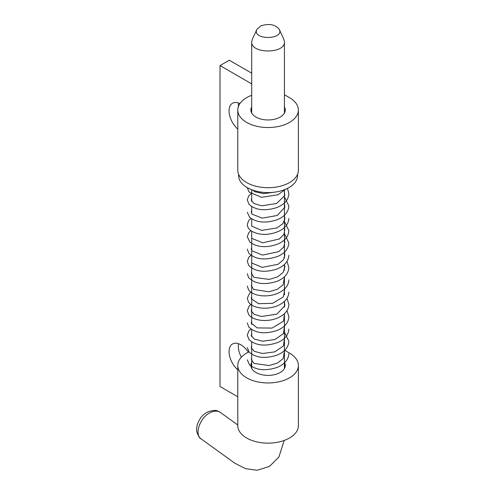 <?xml version="1.0" encoding="UTF-8"?>
<svg xmlns="http://www.w3.org/2000/svg" width="495" height="495" viewBox="0 0 495 495"><rect width="100%" height="100%" fill="white"/><g stroke="black" fill="none" stroke-linecap="round" stroke-linejoin="round"><path stroke-width="0.74" d="M251.701 83.865L220.015 65.575L220.015 386.527L237.779 396.78M248.335 352.193A16.706 9.646 -120 0 0 232.508 343.976A16.706 9.646 -120 0 0 237.779 369.827M239.914 103.585A16.706 9.646 -120 0 0 232.508 103.257A16.706 9.646 -120 0 0 237.779 129.115M248.973 351.883A30.3 17.492 0 0 0 237.779 365.465L237.779 425.638A30.3 17.492 0 0 0 268.08 443.136A30.3 17.492 0 0 0 298.38 425.638L298.38 365.465A30.3 17.492 0 0 0 289.507 353.09L284.427 350.157M220.015 65.575L229.284 60.223L251.701 73.167M284.427 362.377A17.195 9.931 180 0 1 285.275 365.465A17.195 9.931 180 0 1 268.08 375.389A17.195 9.931 180 0 1 250.885 365.465A17.195 9.931 180 0 1 251.701 362.433M237.779 365.465A30.3 17.492 0 0 0 268.08 382.957A30.3 17.492 0 0 0 298.38 365.465M284.427 94.737L289.507 97.67A30.3 17.492 180 0 1 298.38 110.038A30.3 17.492 180 0 1 268.08 127.531A30.3 17.492 180 0 1 237.779 110.038A30.3 17.492 180 0 1 251.701 95.318M241.374 357.198A16.706 9.646 60 0 1 238.318 346.271A16.706 9.646 60 0 1 238.547 343.728M238.355 106.654A16.706 9.646 60 0 1 238.318 105.559A16.706 9.646 60 0 1 238.547 103.016M251.701 107.007A17.195 9.931 0 0 0 250.885 110.038A17.195 9.931 0 0 0 268.08 119.963A17.195 9.931 0 0 0 285.275 110.038A17.195 9.931 0 0 0 284.427 106.951M298.38 110.038L298.38 170.218A30.3 17.492 180 0 1 268.08 187.71A30.3 17.492 180 0 1 237.779 170.218L237.779 110.038M238.596 174.252L238.596 175.564A29.483 17.022 0 0 0 268.08 192.586A29.483 17.022 0 0 0 297.563 175.564L297.563 174.252M279.254 29.347L283.852 39.309L284.427 41.834C285.46 54.023 250.724 54.017 251.701 41.834L252.289 39.371M260.834 25.901L256.843 29.453C251.862 40.2 284.52 40.07 279.285 29.329C275.226 24.416 269.076 23.271 260.834 25.901M210.839 412.347L210.833 412.347C200.258 416.685 193.811 434.536 201.279 438.985L201.286 438.991C199.918 438.725 198.433 436.324 196.837 431.807C196.422 430.433 196.552 428.15 197.214 424.964C200.333 416.029 204.305 413.882 208.092 411.747C217.293 409.074 216.736 410.937 220.461 412.471L220.454 412.471C217.862 410.732 214.657 410.689 210.839 412.347L210.839 412.347M284.427 190.649L284.427 257.963M284.427 264.466L284.427 270.264M284.427 276.773L284.427 294.872M284.427 301.375L284.427 307.172M284.427 313.681L284.427 368.552M284.155 440.47L278.926 456.959L269.49 466.408L257.177 470.25L245.501 468.66L234.735 463.153L201.279 438.985M220.454 412.471L237.779 424.988M251.701 189.715L251.701 201.459M251.701 206.594L251.701 213.76M251.701 218.895L251.701 226.067M251.701 231.196L251.701 324.491M251.701 329.621L251.701 336.798M251.701 341.927L251.701 368.49M284.427 41.834L284.427 113.126M251.701 41.834L251.701 113.064M256.862 29.459L252.277 39.365M284.576 368.268L284.941 366.263L284.427 363.281M251.701 358.269L251.25 359.37L253.929 363.417L269.181 365.564L277.509 363.027L283.177 358.578L284.427 350.974M251.701 345.962L251.25 347.985L254.306 351.332L262.474 353.504L274.812 351.871L283.418 345.949L284.427 338.673M251.701 333.661L251.25 335.684L254.35 339.056L262.616 341.21L274.954 339.514L283.474 333.562L284.427 326.372M251.701 321.354L251.213 323.056L257.14 327.913L272.064 328.086L283.548 321.144L284.427 314.065M251.701 309.053L251.243 311.046L253.972 314.232L261.44 316.497L276.823 314.146L284.829 305.768L284.427 301.764M251.701 296.746L251.237 298.695L258.495 303.683L272.603 303.342L283.319 296.87L284.65 290.113L284.427 289.464M251.701 284.439L251.25 285.59L253.663 289.433L268.903 291.784L277.373 289.272L283.159 284.786L284.427 277.157M251.701 272.139L251.25 273.283L254.053 277.367L269.305 279.421L277.571 276.872L283.19 272.442L284.885 266.619L284.427 264.856M251.701 259.838L251.732 263.024L262.158 267.356L278.06 264.318L283.474 259.733L284.903 254.449L284.427 252.549M251.701 247.537L251.262 248.577L251.738 250.724L262.536 255.086L278.673 251.67L283.691 247.104L284.873 241.919L284.427 240.248M251.701 235.236L251.683 238.336L262.789 242.797L279.279 238.998L283.901 234.451L284.829 229.371L284.427 227.941M251.701 222.929L251.738 226.122L261.608 230.392L277.089 227.898L282.868 223.629L284.947 218.555L284.427 215.641M251.701 210.629L251.262 211.681L251.936 214.1L262.177 218.147L277.367 215.455L284.866 207.145L284.427 203.334M251.701 198.322L251.25 200.32L254.071 203.563L261.756 205.802L276.6 203.513L284.718 195.55L284.427 191.033M252.351 189.962L255.092 191.788L263.662 193.625L273.822 192.258M285.85 189.146L277.936 194.801L261.465 197.326L249.041 192.017L247.277 187.63M287.465 188.385L288.882 193.749C288.362 200.036 284.241 204.676 276.526 207.677C264.652 211.278 255.488 210.158 249.035 204.317L247.277 199.881L248.762 195.81L251.701 193.192M284.427 196.831L288.882 206.05C288.362 212.336 284.241 216.977 276.526 219.978C265.165 223.474 256.175 222.54 249.548 217.181L247.277 212.188M288.876 218.357C288.548 223.777 285.293 228.047 279.106 231.165C269.014 235.366 259.986 235.447 252.035 231.406C249.01 229.6 247.42 227.292 247.283 224.489L248.725 220.467L250.897 218.345M284.427 221.438L288.876 230.658C288.467 236.486 284.811 240.941 277.912 244.023C266.428 248.094 257.078 247.451 249.851 242.086L247.283 236.796L248.713 232.786L250.897 230.645M284.427 233.739L288.876 242.952C288.467 248.787 284.811 253.242 277.905 256.33C265.351 260.648 255.649 259.621 248.812 253.248L247.283 249.103M288.876 255.253C288.362 261.552 284.241 266.199 276.501 269.2C264.38 272.838 255.148 271.625 248.812 265.555L247.283 261.41L248.812 257.252L250.897 255.253M286.995 261.41L288.876 267.554C288.368 273.853 284.241 278.506 276.501 281.507C264.12 285.194 254.82 283.882 248.601 277.571L247.283 273.716M288.876 279.854C288.622 284.916 285.72 289.006 280.158 292.13C269.719 298.04 253.285 296.74 248.601 289.878L247.283 286.023M288.882 292.155C288.56 297.582 285.306 301.851 279.124 304.976C268.63 310.285 253.149 308.8 248.601 302.179L247.277 298.324L249.585 293.294L251.701 291.617M286.995 298.318L288.882 304.456C288.56 309.882 285.312 314.152 279.131 317.276C268.779 322.511 253.558 321.15 248.793 314.746L247.277 310.625L249.183 306.015L251.701 303.918M286.995 310.619L288.882 316.763C288.48 322.591 284.829 327.046 277.936 330.134C265.37 334.471 255.661 333.451 248.806 327.065L247.277 322.926M288.882 329.076C288.474 334.898 284.823 339.353 277.936 342.441C265.648 346.717 256.014 345.788 249.041 339.663L247.277 335.22L248.799 331.093L250.897 329.076M284.427 332.164L288.882 341.383C288.362 347.669 284.248 352.316 276.526 355.311C264.652 358.912 255.488 357.798 249.035 351.957L247.277 347.521M288.882 353.69C288.362 359.976 284.241 364.617 276.526 367.618C265.153 371.114 256.15 370.173 249.529 364.803L247.277 359.822"/></g></svg>
